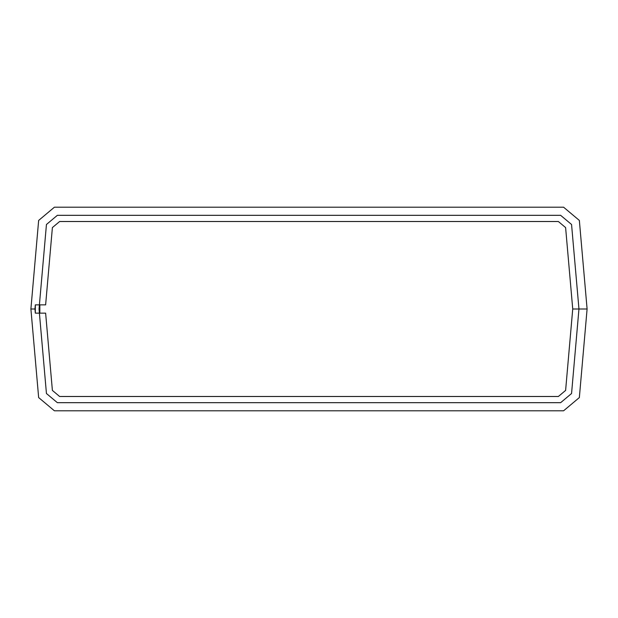 <?xml version="1.0" encoding="UTF-8"?>
<svg xmlns="http://www.w3.org/2000/svg" width="618" height="618" viewBox="0 0 618 618"><rect width="100%" height="100%" fill="white"/><g stroke="black" fill="none" stroke-linecap="round" stroke-linejoin="round"><path stroke-width="0.93" d="M46.443 224.489L57.366 215.319L560.634 215.319L571.557 224.489L578.958 309L587.1 309L579.352 220.433L563.585 207.2L54.415 207.2L38.648 220.433L30.9 309L34.963 309L35.326 304.867L39.405 304.867L46.443 224.489L57.366 215.319L560.634 215.319L571.557 224.489L578.958 309L572.731 309L565.609 227.579L558.378 221.514L565.609 227.579L572.731 309L578.958 309L571.557 393.511L560.634 402.681L57.366 402.681L46.443 393.511L39.405 313.133L35.326 313.133L34.963 309L30.9 309L38.648 220.433L54.415 207.2L563.585 207.2L579.352 220.433L587.1 309L578.958 309L571.557 393.511L560.634 402.681L57.366 402.681L46.443 393.511L39.042 309L46.443 224.489M30.9 309L34.963 309L30.9 309L38.648 397.567L30.9 309M35.326 304.867L35.326 313.133L39.405 313.133L39.405 304.867L45.624 304.867L52.391 227.579L59.622 221.514L52.391 227.579L45.624 304.867L35.326 304.867M558.378 221.514L59.622 221.514L558.378 221.514L565.609 227.579M52.391 227.579L59.622 221.514M38.648 397.567L54.415 410.8L563.585 410.8L579.352 397.567L587.1 309L579.352 397.567L563.585 410.8L54.415 410.8L38.648 397.567M583.037 309L578.958 309L583.037 309M45.624 313.133L39.405 313.133L45.624 313.133L52.391 390.421L59.622 396.486L558.378 396.486L565.609 390.421L572.731 309L578.958 309L572.731 309L565.609 390.421L558.378 396.486L59.622 396.486L52.391 390.421L45.624 313.133M39.49 309L39.853 304.867L39.853 313.133L39.49 309"/></g></svg>
